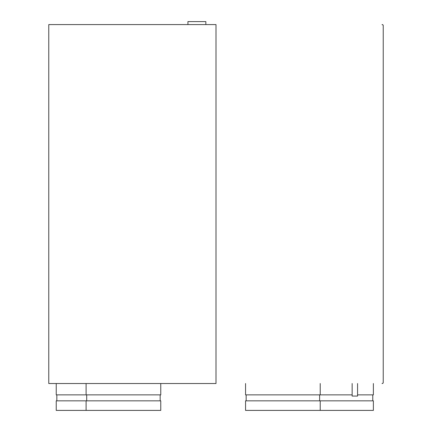 <?xml version="1.0" encoding="UTF-8"?>
<svg xmlns="http://www.w3.org/2000/svg" width="432" height="432" viewBox="0 0 432 432"><rect width="100%" height="100%" fill="white"/><g stroke="black" fill="none" stroke-linecap="round" stroke-linejoin="round"><path stroke-width="0.65" d="M48.773 383.524L216 383.524L216 24.586L48.773 24.586L48.773 383.524M357.577 396.068L357.577 383.524L357.577 396.068L352.145 396.068L352.145 383.524M187.931 24.586L187.931 21.6L205.848 21.6L205.848 24.586M86.103 410.4L160.758 410.4L160.758 400.842L86.103 400.842L86.103 410.4L56.241 410.4L56.241 400.842L86.103 400.842M86.697 394.87L86.697 400.842M160.159 394.87L160.159 400.842M86.103 383.524L86.103 394.87L56.241 394.87L56.241 383.524M160.758 383.524L160.758 394.87L86.103 394.87M56.835 394.87L56.835 400.842M373.372 400.842L245.565 400.842L245.565 410.4L373.372 410.4L373.372 400.842M372.773 394.87L372.773 400.842M373.372 383.524L373.372 394.87L357.577 394.87M352.145 394.87L245.565 394.87L245.565 383.524M320.22 400.842L320.22 410.4M246.159 394.87L246.159 400.842M319.621 394.87L319.621 400.842M320.22 383.524L320.22 394.87M383.227 25.623L383.227 382.487A1.037 1.037 0 0 1 382.19 383.524L382.034 383.524A1.193 1.193 0 0 0 383.227 382.331L383.227 25.78A1.193 1.193 0 0 0 382.034 24.586L382.19 24.586A1.037 1.037 0 0 1 383.227 25.623L383.227 43.103"/></g></svg>
